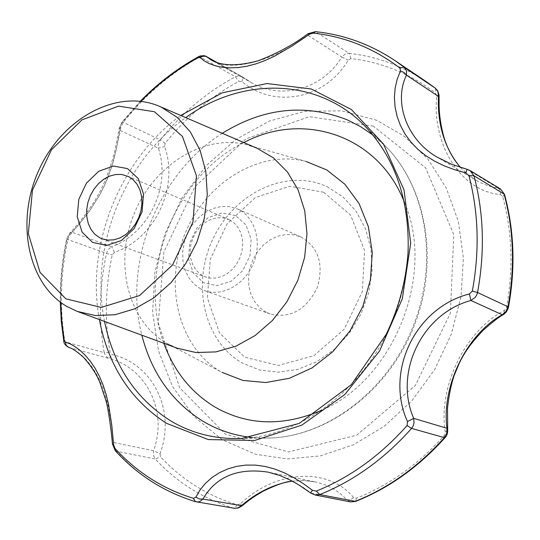 <?xml version="1.0" encoding="UTF-8"?>
<svg xmlns="http://www.w3.org/2000/svg" width="540" height="540" viewBox="0 0 540 540"><rect width="100%" height="100%" fill="white"/><g stroke="black" fill="none" stroke-linecap="round" stroke-linejoin="round"><path stroke-width="0.41" stroke-dasharray="2.7 2.03" d="M160.022 453.64L160.447 456.759C181.622 479.567 207.198 495.585 237.181 504.812L240.455 503.901C274.84 470.495 327.733 466.27 353.632 497.61L356.508 498.211C389.192 485.197 418.385 464.373 444.069 435.746L445.264 432.182C437.954 386.795 465.062 330.831 504.495 310.419L506.54 307.334C513.506 268.765 512.224 231.869 502.693 196.654L500.506 194.569C460.755 191.201 431.912 144.666 436.718 96.221L435.416 92.975C409.874 73.595 381.713 62.141 350.919 58.603L348.253 60.136C324.824 99.718 274.111 108.689 241.988 81.662L238.916 81.331C210.654 96.613 186.064 117.261 165.145 143.275L164.646 146.549C179.179 187.576 154.892 238.585 114.453 252.396L112.246 254.84C105.226 287.719 104.497 320.22 110.059 352.357L112.192 354.605C152.516 363.636 176.364 410.373 160.022 453.64L153.536 450.731L113.63 442.517L112.455 444.022M60.716 302.434C60.365 281.165 62.498 259.956 67.115 238.802L68.459 235.913L78.118 225.241L89.066 211.565L99.495 195.304L104.017 186.496L111.335 167.954L116.255 149.54L120.562 125.665L121.993 122.681L140.859 101.297M67.115 238.802L66.737 238.964L67.898 239.571L106.495 253.402L108.351 249.406L111.659 246.713L72.293 232.328L69.572 235.339L67.898 239.571C60.413 274.037 59.427 308.104 64.935 341.773L65.846 344.615L67.419 346.646L72.947 349.151L77.301 351.803L81.959 355.523L86.704 360.295L91.28 365.971L95.58 372.526L99.481 379.87L102.85 387.815L108.068 405.378L111.422 424.116L113.812 445.979L114.595 448.571L116.289 451.238C138.038 475.18 164.457 491.994 195.534 501.694L234.151 508.268M115.236 450.637L116.289 451.238L155.297 459.014L153.414 455.267L153.536 450.731C168.176 411.062 146.232 367.713 109.141 358.499L112.192 354.605M350.541 501.917L346.795 499.898L310.561 492.952M353.632 497.61L350.163 499.865L346.795 499.898C338.722 490.752 328.158 484.751 315.103 481.903L303.885 480.58L292.376 481.187M241.866 506.014L240.455 503.901M292.255 481.12L303.77 480.553L315.103 481.903L268.218 472.149C282.926 475.517 297.074 482.402 310.675 492.804L315.103 495.005M447.701 429.671L445.264 432.182M504.495 310.419L503.699 314.361M469.996 170.532L451.568 164.268L437.515 157.343L479.027 182.021L488.45 185.949L498.299 188.204L500.094 190.485L500.506 194.569M467.012 169.276L497.914 188.001M436.718 96.221L439.101 96.363M350.919 58.603L349.299 53.379L346.957 53.514L344.669 54.412L341.773 57.004L348.253 60.136M394.74 60.44C370.541 44.415 344.392 34.925 316.291 31.955L311.904 32.616L307.814 35.255L308.029 33.696M206.233 56.416L203.33 55.823L199.955 56.889L235.325 76.721L239.294 75.823L242.906 77.18L216.83 62.471M241.988 81.662L242.906 77.18L251.141 82.512C280.503 100.217 322.286 89.687 341.773 57.004L307.814 35.255C275.562 60.082 230.972 73.17 211.262 60.041M165.145 143.275L160.312 139.853L158.267 144.457L158.369 148.183L164.646 146.549M198.443 56.761L199.955 56.889C170.613 73.163 145.051 95 123.275 122.398L121.061 126.407L120.386 130.579L119.333 127.892L120.562 125.665M114.453 252.396L111.659 246.713C148.831 233.408 171.288 186.219 158.369 148.183L120.386 130.579L113.596 160.792L107.818 177.809L104.139 186.232L100.015 194.326L90.626 209.392L80.831 222.237L72.293 232.328L69.586 233.287L68.459 235.913M69.026 347.524L109.141 358.499L105.894 356.38L104.18 352.654L110.059 352.357M200.576 288.832L194.035 284.087L188.777 277.675L185.031 269.919L182.979 261.185L182.702 251.91L184.201 242.514L187.4 233.456L192.159 225.153L198.248 217.998L205.382 212.335L213.239 208.433L221.441 206.496L229.595 206.638L237.31 208.865C254.597 216.277 262.379 241.225 253.658 262.778C245.167 284.418 222.359 297.182 204.714 290.668L200.576 288.832M235.541 215.568L222.102 212.983L208.292 217.519L196.769 228.224L189.736 242.993L188.528 258.991L193.415 273.152L203.506 282.697L216.884 285.674L230.924 281.387L242.784 270.608L250.007 255.494L251.12 239.139L245.923 224.883L235.541 215.568M177.147 348.179L166.671 343.244C127.751 320.996 114.021 263.081 133.826 214.495C153.225 165.746 203.236 133.623 246.665 144.74L256.844 148.156M266.125 312.221L259.767 307.685L254.624 301.577L250.938 294.206L248.873 285.923L248.515 277.142L249.878 268.265L252.889 259.72L257.404 251.897L263.223 245.18L270.068 239.888L277.614 236.27L285.518 234.522L293.389 234.738L300.848 236.918C318.735 247.415 324.149 264.452 317.081 288.043C305.984 310.034 290.338 318.681 270.135 313.997L266.125 312.221M460.465 167.4L467.836 174.535L475.976 180.313L467.795 174.528L460.35 167.359M167.407 343.663L221.177 371.912C178.882 347.753 163.633 286.092 184.599 234.698C205.119 183.121 258.836 149.344 306.018 161.426L246.665 144.74M229.534 219.841L222.777 217.782L216.837 217.823L210.884 219.409L205.227 222.466L200.158 226.827L195.919 232.268L192.733 238.498L190.762 245.221L190.1 252.079L190.782 258.728L192.787 264.843L196.007 270.088L200.293 274.199L205.429 276.959L210.829 278.174L216.506 277.978L222.183 276.359L227.603 273.402L232.497 269.231L236.628 264.04L239.8 258.079L241.866 251.64L242.71 245.025L242.312 238.552L240.685 232.531L237.911 227.252L234.131 222.959L229.534 219.841M376.886 120.353L341.753 110.855L305.195 111.24L269.237 121.095L235.737 139.597L206.314 165.55L182.331 197.532L164.882 233.901L154.805 272.896L152.618 312.62L158.564 351.128L172.523 386.438L194.022 416.583L222.169 439.729L255.629 454.282L287.401 458.973L320.463 455.868L353.302 444.859L384.305 426.249L411.905 400.768L434.646 369.583L451.312 334.22L461.059 296.467L463.408 258.255L458.352 221.495L446.283 187.96L427.95 159.192L404.406 136.377L376.886 120.353M99.394 319.565C85.462 245.632 119.758 159.543 180.725 115.459M237.181 504.812L235.352 507.344L233.327 508.073C202.817 498.623 176.803 482.267 155.297 459.014L160.447 456.759M355.617 501.404L356.508 498.211M444.069 435.746L444.967 437.724M508.471 307.186L506.54 307.334M502.693 196.654L504.529 194.468M435.591 88.398L435.416 92.975M426.195 81.608C402.469 65.887 376.839 56.477 349.299 53.379L315.401 31.658M121.993 122.681L121.972 122.114L123.275 122.398L160.312 139.853C181.582 113.36 206.584 92.313 235.325 76.721L238.916 81.331M63.767 340.821L64.935 341.773L104.18 352.654C98.564 319.943 99.333 286.862 106.495 253.402L112.246 254.84M327.051 186.671L342.866 196.776L355.928 211.012L365.499 228.724L371.007 249.007L372.101 270.817L368.665 292.964L360.875 314.233L349.144 333.45L334.139 349.576L316.703 361.76L297.803 369.394L278.471 372.155L259.706 369.995L242.453 363.116C203.782 341.489 191.207 283.838 213.165 238.451C234.583 192.787 286.767 167.805 327.051 186.671M323.656 192.247L289.683 186.232L255.427 197.539L227.273 223.54L210.256 259.214L207.428 298.046L219.503 332.924L244.607 357.115L278.262 365.472L313.929 355.698L344.162 329.258L362.36 291.506L364.574 250.519L350.561 215.042L323.656 192.247M373.376 126.198L309.278 116.667L246.058 138.8L194.819 186.935L163.856 252.032L158.288 323.021L179.692 387.781L225.544 434.194L288.556 451.926L356.744 435.166L415.294 385.526L450.38 313.166L453.782 234.63L425.561 167.738L373.376 126.198M104.531 321.455C89.397 247.705 124.045 160.751 185.747 117.619M252.477 437.549L270.553 438.048C328.968 435.726 388.51 390.4 413.876 326.619C439.331 262.872 427.268 189 386.464 147.15L365.688 126.88C408.254 170.444 421.092 249.601 393.559 318.519C366.154 387.484 302.393 436.118 241.529 438.48L270.553 438.048C327.962 435.814 387.626 390.521 413.14 326.322C438.77 262.163 426.6 188.251 386.464 147.15L372.992 135.074M163.863 343.291C136.998 271.904 175.237 175.919 243.837 142.567M404.46 202.493C435.861 274.266 393.842 379.735 321.685 410.252M222.284 133.312C158.389 173.165 122.864 262.312 141.845 335.192M217.148 62.573L242.129 76.666L251.141 82.512L211.295 60.062M140.333 101.23L121.972 122.114L119.333 127.892L114.622 151.828C110.869 166.05 106.252 178.841 100.778 190.208L94.108 201.926C85.192 215.19 77.017 225.646 69.586 233.287L66.737 238.964C62.161 259.943 60.014 280.996 60.291 302.117M77.2 311.398L78.246 311.783M158.996 106.124L160.016 106.562M300.848 236.918L237.31 208.865M270.135 313.997L204.714 290.668M102.242 238.889L205.429 276.959M127.305 175.986L228.4 219.314"/><path stroke-width="0.81" d="M140.859 101.297C158.085 83.761 177.12 69.255 197.944 57.78L200.232 57.625L204.012 60.737L208.987 63.497L215.082 65.718L222.062 67.216L229.851 67.865L238.187 67.554L246.875 66.238L255.886 63.882L265.025 60.548L274.165 56.349L292.248 45.927L309.508 34.229L313.085 33.122C344.729 36.491 373.673 48.141 399.917 68.067L400.464 70.936L397.157 79.312L395.118 88.216L394.409 97.544L395.077 107.062L397.123 116.485L400.478 125.55L405.061 134.082L410.893 142.067L417.825 149.276L425.77 155.662L434.754 161.258L444.528 165.969L454.91 169.83L465.871 172.942L468.882 175.541C478.575 212.213 479.723 250.722 472.331 291.067L469.436 293.949C415.436 307.435 384.635 371.581 407.511 421.578L407.072 425.554C380.363 455.571 350.109 477.421 316.312 491.103L312.478 490.293L303.385 483.671L294.01 477.785L284.391 472.838L274.738 469.037L264.992 466.425L255.319 465.109L245.849 465.095L236.56 466.391L227.698 468.95L219.449 472.702L211.923 477.583L205.423 483.374L200.036 489.956L195.872 497.158L193.428 498.292C178.193 493.675 163.964 487.141 150.741 478.683C137.545 470.205 125.631 460.12 115.007 448.436L113.65 444.98L111.74 424.832L108.513 404.291L106.103 394.382L103.079 385.02L99.434 376.353L95.155 368.381L90.389 361.341L85.286 355.313L79.981 350.312L74.763 346.457L69.849 343.744L65.387 342.117L64.166 340.065L61.749 321.388L60.716 302.434M65.387 342.117L66.305 345.506L68.938 347.497C72.367 348.347 77.261 351.668 83.626 357.473C94.189 369.414 97.747 377.575 99.664 381.922L106.13 401.233C107.885 407.268 111.159 428.166 112.435 443.806L113.65 444.98M65.84 298.829L40.021 272.315L28.323 233.604L32.461 190.134L51.455 149.803L81.931 119.887L118.503 106.13L154.413 111.733L182.446 136.411L196.452 175.831L192.976 222.014L172.503 265.032L139.516 295.569L101.291 307.422L65.84 298.829M66.933 306.511L77.2 311.398L95.546 315.569L115.034 314.726L134.744 308.799L153.718 297.972L170.978 282.71L185.645 263.736L196.938 241.988L204.275 218.572L207.279 194.677L205.841 171.538L200.084 150.289L190.357 131.956L177.208 117.376L161.332 107.156L158.996 106.124C116.552 88.256 62.059 118.645 39.042 169.742C15.485 220.59 27.169 283.426 66.933 306.511M195.872 497.158L199.368 499.001L202.912 499.061L199.955 501.458L197.937 501.957L195.332 501.647L193.428 498.292M503.699 314.361L503.469 314.51C498.92 316.987 492.17 322.238 483.206 330.271C467.654 346.586 462.929 355.955 459.398 362.927L454.059 375.759C451.143 384.5 448.956 395.3 447.505 408.166L447.68 429.415L446.985 428.301L446.675 433.323L444.218 437.805C418.001 467.006 388.22 488.228 354.888 501.478L350.541 501.917L315.103 495.005L319.775 494.579L355.617 501.404M292.376 481.187C286.517 481.322 276.811 484.637 263.264 491.13C250.412 498.609 248.522 500.749 241.846 506.034L241.407 505.69L237.938 507.904L234.684 508.336L195.332 501.647C163.964 491.866 137.315 474.91 115.378 450.792L115.007 448.436M234.151 508.268L238.147 508.025L241.866 506.014M292.255 481.12C274.131 483.982 257.182 492.17 241.407 505.69L202.912 499.061C216.034 476.543 237.803 467.573 268.218 472.149L279.923 475.538L290.243 480.074L298.512 484.711L310.561 492.952L312.478 490.293M444.967 437.724L444.899 437.792C446.877 436.03 447.802 433.235 447.68 429.415L447.701 429.671M407.511 421.578L413.694 418.345L414.038 422.948L413.201 425.885L411.575 428.416L407.072 425.554M497.914 188.001L500.472 188.946L504.029 193.833C513.763 229.743 515.079 267.381 507.978 306.747L508.484 307.132L508.181 308.381L506.399 311.87L504.023 314.152L502.234 314.732C466.546 334.348 441.302 386.458 446.985 428.301L413.694 418.345C393.687 372.519 421.99 313.673 470.9 300.476L475.24 297.338L476.867 294.719L477.542 292.518L507.978 306.747L505.953 311.472L502.234 314.732L470.9 300.476L469.436 293.949M469.996 170.532L500.472 188.946L504.495 194.346L473.965 175.763L469.996 170.532L467.012 169.276L465.871 172.942M467.012 169.276L451.548 164.234L437.515 157.343C406.971 140.177 393.208 102.249 406.492 75.148L406.492 70.686L404.116 67.203L435.389 88.229L437.92 91.739L438.46 96.424L406.492 75.148L404.129 72.529L400.464 70.936M439.101 96.363L438.46 96.424C437.339 124.74 444.636 148.385 460.35 167.359M309.508 34.229L307.894 33.791C294.077 44.341 277.499 53.339 258.161 60.777C237.593 66.346 221.96 66.103 211.262 60.041L211.295 60.062M216.83 62.471L205.524 56.255L202.527 56.322L200.232 57.625M211.262 60.041L206.233 56.416L204.255 55.681L200.333 55.931L198.632 56.653L197.944 57.78M64.166 340.065L63.801 341.003C63.734 343.42 65.448 345.58 68.938 347.497L69.026 347.524M92.556 242.399L82.114 232.153L77.234 216.797L78.799 199.341L86.461 183.121L98.766 171.248L113.38 166.03L127.494 168.595L138.281 178.558L143.512 194.022L142.054 211.903L134.163 228.535L121.466 240.509L106.589 245.423L92.556 242.399M160.016 106.562L256.844 148.156L273.503 157.93L287.516 172.078L298.134 189.999L304.756 210.87L306.983 233.665L304.641 257.236L297.817 280.368L286.862 301.853L272.349 320.578L255.056 335.603L235.899 346.194L215.865 351.905L195.959 352.539L177.147 348.179L78.246 311.783M306.018 161.426L326.828 169.985L344.858 184.208L359.012 203.438L368.368 226.665L372.283 252.585L370.427 279.673L362.873 306.288L350.055 330.811L332.768 351.749L312.107 367.882L289.339 378.304L265.835 382.536L242.966 380.457L221.974 372.357M128.486 176.54L133.265 179.834L137.167 184.43L139.995 190.114L141.608 196.614L141.925 203.634L140.927 210.823L138.652 217.856L135.216 224.377L130.788 230.074L125.577 234.684L119.84 237.985L113.846 239.821L107.885 240.125L102.242 238.889L99.542 237.661L94.77 234.157L90.95 229.358L88.256 223.513L86.819 216.898L86.683 209.824L87.872 202.642L90.308 195.676L93.886 189.263L98.435 183.701L103.748 179.253L109.573 176.135L115.628 174.508L121.635 174.454L128.486 176.54M180.725 115.459L222.325 92.812L267.01 83.538L311.297 89.006L351.385 109.505L383.427 143.991L404.021 189.891L410.683 243.182L402.334 298.728L379.627 350.906L344.878 394.45L301.766 425.162L254.718 440.464L208.285 439.574L166.556 423.346C130.464 399.971 108.074 365.377 99.394 319.565M316.312 491.103L319.775 494.579C353.957 480.789 384.554 458.737 411.575 428.416L444.899 437.792C418.716 466.958 388.915 488.174 355.502 501.451L350.541 501.917M504.529 194.468L504.495 194.346C514.242 230.269 515.572 267.86 508.484 307.132L508.471 307.186M472.331 291.067L477.542 292.518C484.994 251.741 483.8 212.821 473.965 175.763L468.882 175.541M460.465 167.4C453.209 159.151 447.788 149.391 444.184 138.112C441.011 126.846 439.317 115.952 439.094 105.435L439.067 95.135L437.764 90.929L435.463 88.283L426.195 81.608L435.591 88.398M399.917 68.067L404.116 67.203L394.74 60.44C370.319 44.273 343.933 34.682 315.569 31.671L313.085 33.122M185.747 117.619C241.907 76.559 318.553 77.321 365.688 126.88C395.456 158.875 409.59 200.583 408.092 252.005C406.141 280.543 398.831 308.016 386.174 334.422L351.317 384.683L299.153 423.448L241.529 438.48C215.244 439.391 191.376 433.37 169.925 420.41C135.284 398.115 113.481 365.135 104.531 321.455M321.685 410.252C283.23 426.681 247.671 425.628 215.015 407.079C191.059 392.472 174.008 371.21 163.863 343.291M243.837 142.567C303.095 110.815 378.452 135.041 404.46 202.493M372.992 135.074L360.497 126.596L347.193 119.819C305.012 103.343 263.378 107.838 222.284 133.312M141.845 335.192C151.565 373.052 171.889 401.706 202.81 421.16C217.931 430.184 234.488 435.652 252.477 437.549M115.236 450.637L112.455 444.022M310.561 492.952L315.103 495.005M315.401 31.658L308.029 33.696M217.148 62.573L206.233 56.416M63.767 340.821L61.303 321.611L60.291 302.117M140.333 101.23C157.829 83.315 177.201 68.492 198.443 56.761M426.195 81.608L394.74 60.44"/></g></svg>
